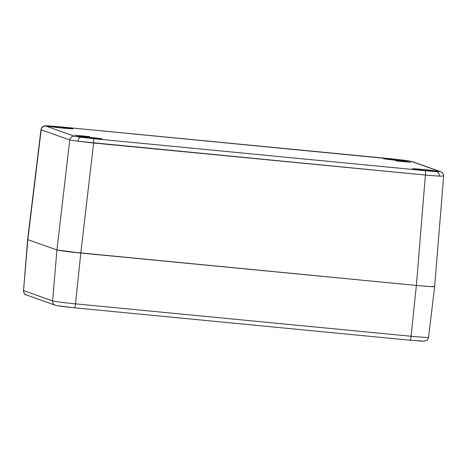 <?xml version="1.0" encoding="UTF-8"?>
<svg xmlns="http://www.w3.org/2000/svg" width="467" height="467" viewBox="0 0 467 467"><rect width="100%" height="100%" fill="white"/><g stroke="black" fill="none" stroke-linecap="round" stroke-linejoin="round"><path stroke-width="0.7" d="M89.582 136.627L74.831 135.167L89.582 136.627M410.575 162.323L395.823 160.858L410.575 162.323M437.649 171.354A12.772 0.444 -174.2 0 1 437.772 171.43A12.772 0.444 -174.2 0 1 425.922 170.671A12.772 0.444 -174.2 0 1 412.484 168.926L425.811 169.766L437.748 171.453L424.322 170.513L412.484 168.926A12.772 0.444 -174.2 0 1 412.361 168.85A12.772 0.444 -174.2 0 1 424.217 169.609A12.772 0.444 -174.2 0 1 437.649 171.354L437.649 171.354M102.08 138.95A12.772 0.444 -174.2 0 1 102.203 139.026A12.772 0.444 -174.2 0 1 90.353 138.273A12.772 0.444 -174.2 0 1 76.915 136.522L87.755 137.117L102.18 139.049L91.246 138.36L76.915 136.522A12.772 0.444 -174.2 0 1 76.792 136.446A12.772 0.444 -174.2 0 1 88.648 137.205A12.772 0.444 -174.2 0 1 102.08 138.95L102.08 138.95M72.992 128.606A12.772 0.444 -174.2 0 1 73.115 128.682A12.772 0.444 -174.2 0 1 61.259 127.923A12.772 0.444 -174.2 0 1 47.827 126.178L61.154 127.018L73.091 128.705L59.665 127.765L47.827 126.178A12.772 0.444 -174.2 0 1 47.704 126.102A12.772 0.444 -174.2 0 1 59.554 126.861A12.772 0.444 -174.2 0 1 72.992 128.606L72.992 128.606M408.561 161.01A12.772 0.444 -174.2 0 1 408.678 161.086A12.772 0.444 -174.2 0 1 396.827 160.327A12.772 0.444 -174.2 0 1 383.389 158.582L394.23 159.171L408.66 161.109L397.721 160.415L383.389 158.582A12.772 0.444 -174.2 0 1 383.273 158.506A12.772 0.444 -174.2 0 1 395.123 159.259A12.772 0.444 -174.2 0 1 408.561 161.01L408.561 161.01M440.731 171.728A4.256 4.209 109.6 0 0 439.675 171.482L436.411 171.593A4.256 3.403 93.1 0 1 439.365 176.152L443.446 176.047L439.365 176.152L425.384 175.055L416.371 285.442L80.797 253.038L416.371 285.442L80.797 253.038L56.921 249.979C59.928 250.726 67.89 251.748 80.797 253.038L75.508 303.854C63.138 302.616 55.515 301.641 52.631 300.923L23.543 290.579L27.827 239.635L23.543 290.579L52.631 300.923L56.921 249.979L80.797 253.038L93.622 143.019L80.797 253.038L75.508 303.854C63.138 302.616 55.515 301.641 52.631 300.923L56.921 249.979L27.827 239.635L41.184 129.803L69.746 139.96L56.921 249.979L27.827 239.635L56.921 249.979L68.655 251.742L416.371 285.442L425.384 175.055L77.948 141.256L69.746 139.96L41.184 129.803L27.827 239.635L56.921 249.979L69.746 139.96A4.256 4.209 -70.4 0 1 74.364 136.206L45.795 126.049L49.064 125.938A4.256 3.403 -86.9 0 0 48.848 125.921A4.256 3.403 93.1 0 1 49.064 125.938L60.249 126.843L45.795 126.049L74.364 136.206A4.256 4.209 109.6 0 0 69.746 139.96L77.948 141.256A4.256 2.557 -82.7 0 1 80.919 137.269L74.364 136.206L93.464 138.652L425.227 170.688A4.256 0.601 95.5 0 1 425.384 175.055L439.365 176.152A4.256 3.403 -86.9 0 0 436.411 171.593L425.227 170.688L439.675 171.482L411.112 161.325A4.256 4.209 -70.4 0 1 412.168 161.564M404.778 160.292A4.256 2.557 97.3 0 0 404.679 160.274A4.256 2.557 97.3 0 0 404.556 160.263L411.112 161.325L392.011 158.879L60.249 126.843L404.556 160.263A4.256 2.557 -82.7 0 1 404.679 160.274M416.371 285.442L430.346 286.575L434.433 286.434C435.069 286.709 433.709 286.756 430.346 286.575L416.371 285.442L411.083 336.258L416.371 285.442L427.544 286.394M392.011 158.879A4.256 0.601 -84.5 0 0 391.988 158.873L412.11 161.547A4.256 4.209 109.6 0 0 411.112 161.325L439.675 171.482A4.256 4.209 -70.4 0 1 443.446 176.047M93.622 143.019L425.384 175.055A4.256 0.601 -84.5 0 0 425.227 170.688L93.464 138.652A4.256 0.601 95.5 0 1 93.622 143.019A4.256 0.601 -84.5 0 0 93.464 138.652L80.919 137.269A4.256 2.557 97.3 0 0 77.948 141.256L93.622 143.019M27.314 295.144A4.256 4.209 -70.4 0 1 23.543 290.579L27.629 239.507L40.979 129.668C42.538 125.611 42.946 126.966 43.343 126.335C45.328 125.804 43.81 125.722 48.872 125.921L60.225 126.837A4.256 0.601 95.5 0 1 60.249 126.843M60.225 126.837L391.988 158.873A4.256 0.601 -84.5 0 0 391.971 158.873M45.795 126.049A4.256 4.209 109.6 0 0 41.184 129.803A4.256 4.209 -70.4 0 1 45.795 126.049M428.385 337.209C428.875 337.694 423.108 337.378 411.083 336.258L75.508 303.854L411.083 336.258A4.256 0.601 95.5 0 1 410.102 340.215A4.256 0.601 -84.5 0 0 411.083 336.258C423.108 337.378 428.875 337.694 428.385 337.209M422.308 341.138L418.531 340.933M57.137 305.669L71.352 307.49M65.292 306.819L60.301 306.183M434.596 286.598L432.518 286.668M74.545 307.811L410.079 340.209A4.256 0.601 -84.5 0 0 410.102 340.215L74.527 307.811A4.256 0.601 -84.5 0 0 75.508 303.854A4.256 0.601 95.5 0 1 74.527 307.811A4.256 0.601 95.5 0 1 74.504 307.806C64.732 306.883 58.357 306.037 55.41 305.266A4.256 4.209 -70.4 0 1 52.631 300.923A4.256 4.209 109.6 0 0 55.445 305.278A4.256 4.209 -70.4 0 1 55.41 305.266L26.315 294.922C25.183 295.255 24.196 293.766 23.35 290.456M23.543 290.579A4.256 4.209 109.6 0 0 26.315 294.922M410.102 340.215L423.727 341.173L426.19 340.677C426.523 340.151 427.182 341.196 428.578 337.326L434.631 286.557L443.65 176.158C443.183 173.73 442.769 172.603 442.407 172.784L440.673 171.704L412.11 161.547"/></g></svg>
